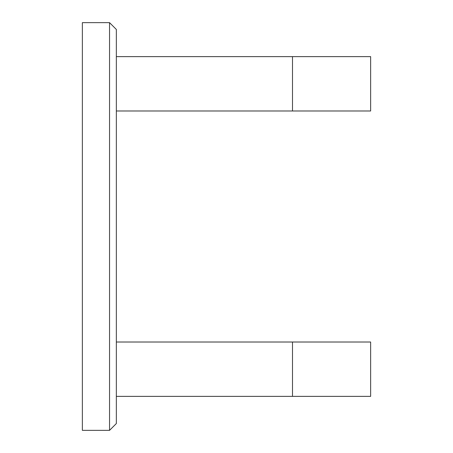 <?xml version="1.0" encoding="UTF-8"?>
<svg xmlns="http://www.w3.org/2000/svg" width="453" height="453" viewBox="0 0 453 453"><rect width="100%" height="100%" fill="white"/><g stroke="black" fill="none" stroke-linecap="round" stroke-linejoin="round"><path stroke-width="0.68" d="M109.541 22.65L116.336 29.445L116.336 423.555L109.541 430.35L109.541 22.65L82.361 22.65L82.361 430.35L109.541 430.35M116.336 110.985L370.639 110.985L370.639 56.625L292.496 56.625L292.496 110.985M116.336 56.625L292.496 56.625M116.336 396.375L370.639 396.375L370.639 342.015L292.496 342.015L292.496 396.375M116.336 342.015L292.496 342.015"/></g></svg>
